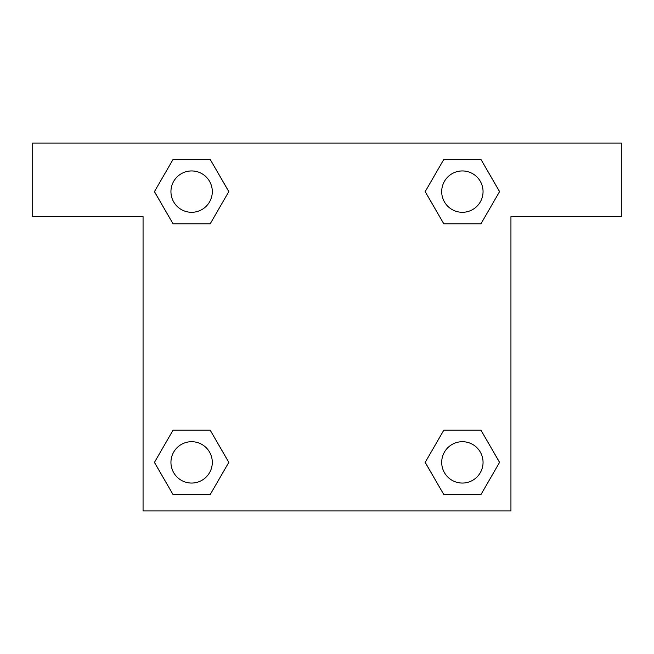 <?xml version="1.0" encoding="UTF-8"?>
<svg xmlns="http://www.w3.org/2000/svg" width="654" height="654" viewBox="0 0 654 654"><rect width="100%" height="100%" fill="white"/><g stroke="black" fill="none" stroke-linecap="round" stroke-linejoin="round"><path stroke-width="0.98" d="M456.451 223.807L480.96 223.807L443.796 223.807L425.206 191.622L443.796 159.437L480.96 159.437L499.55 191.622L480.96 223.807L443.796 223.807L456.451 223.807L443.796 223.807L425.165 191.647M173.04 223.807L210.204 223.807L173.04 223.807L154.45 191.622L173.04 159.437L210.204 159.437L228.794 191.622L210.204 223.807L173.04 223.807L154.409 191.647M197.549 430.193L173.04 430.193L210.204 430.193L228.794 462.378L210.204 494.563L173.04 494.563L154.45 462.378L173.04 430.193L210.204 430.193L197.549 430.193L210.204 430.193L228.835 462.353M480.96 430.193L443.796 430.193L480.96 430.193L499.55 462.378L480.96 494.563L443.796 494.563L425.206 462.378L443.796 430.193L480.96 430.193L499.591 462.353M621.3 143.062L32.7 143.062L32.7 216.637L143.062 216.637L143.062 510.938L510.938 510.938L510.938 216.637L621.3 216.637L621.3 143.062M210.204 159.437L173.04 159.437L210.204 159.437L228.835 191.597M173.04 494.563L210.204 494.563L173.04 494.563L154.409 462.403M443.796 494.563L480.96 494.563L443.796 494.563L425.165 462.403M480.96 159.437L443.796 159.437L480.96 159.437L499.591 191.597M483.053 462.378A20.675 20.675 0 0 0 452.037 444.475A20.675 20.675 0 0 0 452.037 480.281A20.675 20.675 0 0 0 483.053 462.378M212.297 462.378A20.675 20.675 0 0 0 181.281 444.475A20.675 20.675 0 0 0 181.281 480.281A20.675 20.675 0 0 0 212.297 462.378M483.053 191.622A20.675 20.675 0 0 0 452.037 173.719A20.675 20.675 0 0 0 452.037 209.525A20.675 20.675 0 0 0 483.053 191.622M212.297 191.622A20.675 20.675 0 0 0 181.281 173.719A20.675 20.675 0 0 0 181.281 209.525A20.675 20.675 0 0 0 212.297 191.622M443.796 430.193L456.451 430.193M210.204 223.807L197.549 223.807"/></g></svg>
